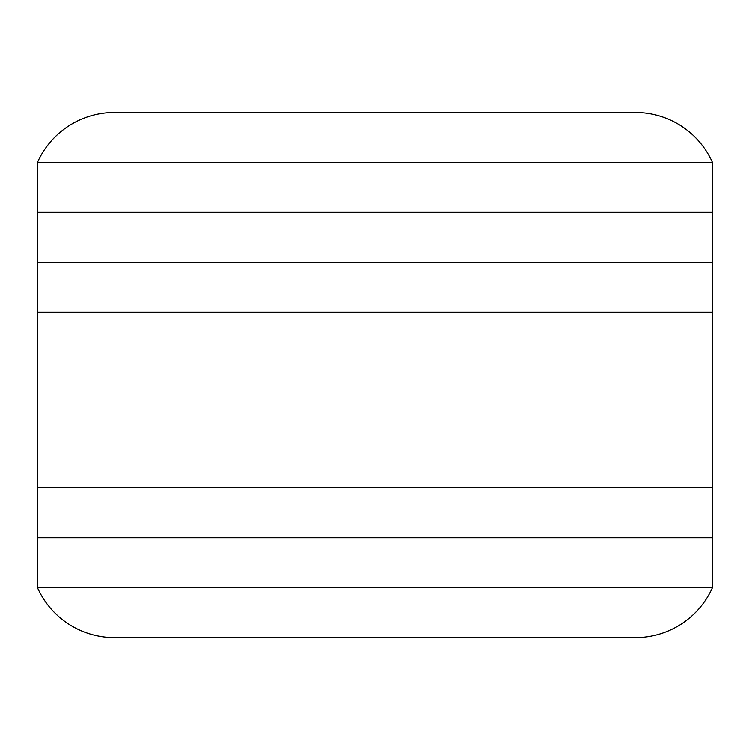 <?xml version="1.0" encoding="UTF-8"?>
<svg xmlns="http://www.w3.org/2000/svg" width="750" height="750" viewBox="0 0 750 750"><rect width="100%" height="100%" fill="white"/><g stroke="black" fill="none" stroke-linecap="round" stroke-linejoin="round"><path stroke-width="1.12" d="M37.5 312.225L712.5 312.225L712.5 537.675L37.5 537.675L712.5 537.675L712.5 587.625L37.5 587.625L37.5 487.725L712.5 487.725L37.5 487.725L37.5 312.225L712.5 312.225L712.5 262.275L37.5 262.275L712.5 262.275L712.5 212.325L37.5 212.325L37.5 312.225M712.5 587.625L37.5 587.625A84.375 84.375 0 0 0 114.534 637.575L635.466 637.575A84.375 84.375 0 0 0 712.5 587.625M37.5 162.375L712.5 162.375L712.5 212.325L37.5 212.325L37.5 162.375L712.5 162.375A84.375 84.375 0 0 0 635.466 112.425L114.534 112.425A84.375 84.375 0 0 0 37.5 162.375"/></g></svg>

